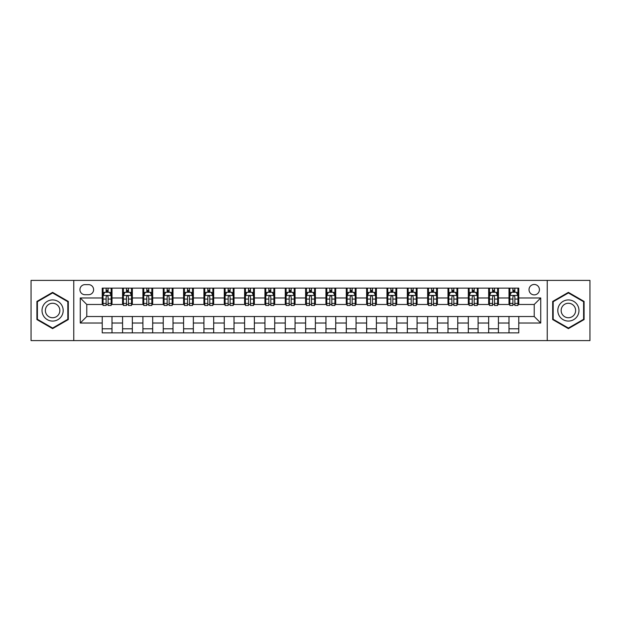 <?xml version="1.0" encoding="UTF-8"?>
<svg xmlns="http://www.w3.org/2000/svg" width="621" height="621" viewBox="0 0 621 621"><rect width="100%" height="100%" fill="white"/><g stroke="black" fill="none" stroke-linecap="round" stroke-linejoin="round"><path stroke-width="0.93" d="M534.223 284.465A5.209 5.209 0 0 0 529.014 289.673A5.209 5.209 0 0 0 534.223 294.882A5.209 5.209 0 0 0 539.432 289.673A5.209 5.209 0 0 0 534.223 284.465M547.241 340.603L589.95 340.603L589.95 280.397L547.241 280.397L547.241 340.603L73.759 340.603L73.759 280.397L31.05 280.397L31.05 340.603L73.759 340.603M84.984 294.719L88.57 294.719A5.046 5.046 0 0 0 93.608 289.673A5.046 5.046 0 0 0 88.57 284.628L84.984 284.628A5.046 5.046 0 0 0 79.946 289.673A5.046 5.046 0 0 0 84.984 294.719M547.241 280.397L73.759 280.397M102.232 323.029L80.272 323.029L80.272 297.971L102.232 297.971L102.232 304.476L86.777 304.476L86.777 316.524L102.232 316.524L102.232 332.872L518.768 332.872L518.768 316.524L534.223 316.524L534.223 304.476L518.768 304.476L518.768 297.971L540.728 297.971L540.728 323.029L518.768 323.029M518.768 297.971L518.768 288.128L102.232 288.128L102.232 297.971M509.003 288.128L509.003 304.476L509.818 304.476M512.907 304.476L514.863 304.476M517.953 304.476L518.768 304.476M509.003 304.476L497.615 304.476M488.665 288.128L488.665 304.476L489.48 304.476M492.569 304.476L494.526 304.476M488.665 304.476L477.277 304.476M468.327 288.128L468.327 304.476L469.142 304.476M472.232 304.476L474.18 304.476M468.327 304.476L456.94 304.476M447.989 288.128L447.989 304.476L448.804 304.476M451.894 304.476L453.842 304.476M447.989 304.476L436.602 304.476M427.652 288.128L427.652 304.476L428.467 304.476M431.556 304.476L433.505 304.476M427.652 304.476L416.256 304.476M407.314 288.128L407.314 304.476L408.121 304.476M411.218 304.476L413.167 304.476M407.314 304.476L395.919 304.476M386.976 288.128L386.976 304.476L387.783 304.476M390.881 304.476L392.829 304.476M386.976 304.476L375.581 304.476M366.631 288.128L366.631 304.476L367.446 304.476M370.535 304.476L372.491 304.476M366.631 304.476L355.243 304.476M346.293 288.128L346.293 304.476L347.108 304.476M350.197 304.476L352.154 304.476M346.293 304.476L334.905 304.476M325.955 288.128L325.955 304.476L326.77 304.476M329.86 304.476L331.816 304.476M325.955 304.476L314.568 304.476M305.617 288.128L305.617 304.476L306.432 304.476M309.522 304.476L311.478 304.476M305.617 304.476L294.23 304.476M285.28 288.128L285.28 304.476L286.095 304.476M289.184 304.476L291.14 304.476M285.28 304.476L273.892 304.476M264.942 288.128L264.942 304.476L265.757 304.476M268.846 304.476L270.803 304.476M264.942 304.476L253.554 304.476M244.604 288.128L244.604 304.476L245.419 304.476M248.509 304.476L250.465 304.476M244.604 304.476L233.217 304.476M224.266 288.128L224.266 304.476L225.081 304.476M228.171 304.476L230.119 304.476M224.266 304.476L212.879 304.476M203.929 288.128L203.929 304.476L204.744 304.476M207.833 304.476L209.782 304.476M203.929 304.476L192.533 304.476M183.591 288.128L183.591 304.476L184.398 304.476M187.495 304.476L189.444 304.476M183.591 304.476L172.196 304.476M163.253 288.128L163.253 304.476L164.06 304.476M167.158 304.476L169.106 304.476M163.253 304.476L151.858 304.476M142.908 288.128L142.908 304.476L143.723 304.476M146.82 304.476L148.768 304.476M142.908 304.476L131.52 304.476M122.57 288.128L122.57 304.476L123.385 304.476M126.474 304.476L128.431 304.476M122.57 304.476L111.182 304.476M102.232 304.476L103.047 304.476M106.137 304.476L108.093 304.476M102.232 316.524L111.997 316.524L111.997 332.872M518.768 316.524L111.997 316.524M111.997 288.128L111.997 304.476M102.232 292.196L103.047 292.196M106.137 292.196L108.093 292.196M111.182 292.196L111.997 292.196M102.232 328.804L111.997 328.804M122.57 316.524L122.57 332.872M132.335 288.128L132.335 304.476M122.57 292.196L123.385 292.196M126.474 292.196L128.431 292.196M131.52 292.196L132.335 292.196M132.335 316.524L132.335 332.872M122.57 328.804L132.335 328.804M142.908 316.524L142.908 332.872M152.673 316.524L152.673 332.872M142.908 328.804L152.673 328.804M152.673 288.128L152.673 304.476M142.908 292.196L143.723 292.196M146.82 292.196L148.768 292.196M151.858 292.196L152.673 292.196M163.253 316.524L163.253 332.872M173.011 316.524L173.011 332.872M163.253 328.804L173.011 328.804M173.011 288.128L173.011 304.476M163.253 292.196L164.06 292.196M167.158 292.196L169.106 292.196M172.196 292.196L173.011 292.196M183.591 316.524L183.591 332.872M193.348 316.524L193.348 332.872M183.591 328.804L193.348 328.804M193.348 288.128L193.348 304.476M183.591 292.196L184.398 292.196M187.495 292.196L189.444 292.196M192.533 292.196L193.348 292.196M203.929 316.524L203.929 332.872M213.686 316.524L213.686 332.872M203.929 328.804L213.686 328.804M213.686 288.128L213.686 304.476M203.929 292.196L204.744 292.196M207.833 292.196L209.782 292.196M212.879 292.196L213.686 292.196M224.266 316.524L224.266 332.872M234.024 316.524L234.024 332.872M224.266 328.804L234.024 328.804M234.024 288.128L234.024 304.476M224.266 292.196L225.081 292.196M228.171 292.196L230.119 292.196M233.217 292.196L234.024 292.196M244.604 316.524L244.604 332.872M254.369 316.524L254.369 332.872M244.604 328.804L254.369 328.804M254.369 288.128L254.369 304.476M244.604 292.196L245.419 292.196M248.509 292.196L250.465 292.196M253.554 292.196L254.369 292.196M264.942 316.524L264.942 332.872M274.707 316.524L274.707 332.872M264.942 328.804L274.707 328.804M274.707 288.128L274.707 304.476M264.942 292.196L265.757 292.196M268.846 292.196L270.803 292.196M273.892 292.196L274.707 292.196M285.28 316.524L285.28 332.872M295.045 316.524L295.045 332.872M285.28 328.804L295.045 328.804M295.045 288.128L295.045 304.476M285.28 292.196L286.095 292.196M289.184 292.196L291.14 292.196M294.23 292.196L295.045 292.196M305.617 316.524L305.617 332.872M315.383 316.524L315.383 332.872M305.617 328.804L315.383 328.804M315.383 288.128L315.383 304.476M305.617 292.196L306.432 292.196M309.522 292.196L311.478 292.196M314.568 292.196L315.383 292.196M325.955 316.524L325.955 332.872M335.72 316.524L335.72 332.872M325.955 328.804L335.72 328.804M335.72 288.128L335.72 304.476M325.955 292.196L326.77 292.196M329.86 292.196L331.816 292.196M334.905 292.196L335.72 292.196M346.293 316.524L346.293 332.872M356.058 316.524L356.058 332.872M346.293 328.804L356.058 328.804M356.058 288.128L356.058 304.476M346.293 292.196L347.108 292.196M350.197 292.196L352.154 292.196M355.243 292.196L356.058 292.196M366.631 316.524L366.631 332.872M376.396 316.524L376.396 332.872M366.631 328.804L376.396 328.804M376.396 288.128L376.396 304.476M366.631 292.196L367.446 292.196M370.535 292.196L372.491 292.196M375.581 292.196L376.396 292.196M386.976 316.524L386.976 332.872M396.734 316.524L396.734 332.872M386.976 328.804L396.734 328.804M396.734 288.128L396.734 304.476M386.976 292.196L387.783 292.196M390.881 292.196L392.829 292.196M395.919 292.196L396.734 292.196M407.314 316.524L407.314 332.872M417.071 316.524L417.071 332.872M407.314 328.804L417.071 328.804M417.071 288.128L417.071 304.476M407.314 292.196L408.121 292.196M411.218 292.196L413.167 292.196M416.256 292.196L417.071 292.196M427.652 316.524L427.652 332.872M437.409 316.524L437.409 332.872M427.652 328.804L437.409 328.804M437.409 288.128L437.409 304.476M427.652 292.196L428.467 292.196M431.556 292.196L433.505 292.196M436.602 292.196L437.409 292.196M447.989 316.524L447.989 332.872M457.747 316.524L457.747 332.872M447.989 328.804L457.747 328.804M457.747 288.128L457.747 304.476M447.989 292.196L448.804 292.196M451.894 292.196L453.842 292.196M456.94 292.196L457.747 292.196M468.327 316.524L468.327 332.872M478.092 316.524L478.092 332.872M468.327 328.804L478.092 328.804M478.092 288.128L478.092 304.476M468.327 292.196L469.142 292.196M472.232 292.196L474.18 292.196M477.277 292.196L478.092 292.196M488.665 316.524L488.665 332.872M498.43 316.524L498.43 332.872M488.665 328.804L498.43 328.804M498.43 288.128L498.43 304.476M488.665 292.196L489.48 292.196M492.569 292.196L494.526 292.196M497.615 292.196L498.43 292.196M509.003 316.524L509.003 332.872M509.003 328.804L518.768 328.804M509.003 292.196L509.818 292.196M512.907 292.196L514.863 292.196M517.953 292.196L518.768 292.196M86.777 304.476L80.272 297.971M86.777 316.524L80.272 323.029M540.728 297.971L534.223 304.476M540.728 323.029L534.223 316.524M52.606 328.633L68.31 319.567L68.31 301.433L52.606 292.367L36.911 301.433L36.911 319.567L52.606 328.633M584.089 301.433L568.394 292.367L552.69 301.433L552.69 319.567L568.394 328.633L584.089 319.567L584.089 301.433M108.093 290.24L106.137 290.24M111.182 303.413L108.093 303.413L108.093 305.454L111.182 305.454L111.182 295.534L109.56 292.274L104.677 292.274L103.047 295.534L103.047 305.454L106.137 305.454L106.137 303.413L103.047 303.413M103.047 295.534L103.047 288.128M111.182 295.534L111.182 288.128M106.137 292.274L106.137 288.128M108.093 288.128L108.093 292.274M108.093 303.413L108.093 296.753C107.441 295.495 106.789 295.495 106.137 296.753L106.137 303.413M128.431 290.24L126.474 290.24M131.52 303.413L128.431 303.413L128.431 305.454L131.52 305.454L131.52 295.534L129.898 292.274L125.015 292.274L123.385 295.534L123.385 305.454L126.474 305.454L126.474 303.413L123.385 303.413M123.385 295.534L123.385 288.128M131.52 295.534L131.52 288.128M126.474 292.274L126.474 288.128M128.431 288.128L128.431 292.274M128.431 303.413L128.431 296.753C127.779 295.495 127.126 295.495 126.474 296.753L126.474 303.413M148.768 290.24L146.82 290.24M151.858 303.413L148.768 303.413L148.768 305.454L151.858 305.454L151.858 295.534L150.235 292.274L145.353 292.274L143.723 295.534L143.723 305.454L146.82 305.454L146.82 303.413L143.723 303.413M143.723 295.534L143.723 288.128M151.858 295.534L151.858 288.128M146.82 292.274L146.82 288.128M148.768 288.128L148.768 292.274M148.768 303.413L148.768 296.753C148.116 295.495 147.464 295.495 146.82 296.753L146.82 303.413M169.106 290.24L167.158 290.24M172.196 303.413L169.106 303.413L169.106 305.454L172.196 305.454L172.196 295.534L170.573 292.274L165.691 292.274L164.06 295.534L164.06 305.454L167.158 305.454L167.158 303.413L164.06 303.413M164.06 295.534L164.06 288.128M172.196 295.534L172.196 288.128M167.158 292.274L167.158 288.128M169.106 288.128L169.106 292.274M169.106 303.413L169.106 296.753C168.454 295.495 167.81 295.495 167.158 296.753L167.158 303.413M189.444 290.24L187.495 290.24M192.533 303.413L189.444 303.413L189.444 305.454L192.533 305.454L192.533 295.534L190.911 292.274L186.028 292.274L184.398 295.534L184.398 305.454L187.495 305.454L187.495 303.413L184.398 303.413M184.398 295.534L184.398 288.128M192.533 295.534L192.533 288.128M187.495 292.274L187.495 288.128M189.444 288.128L189.444 292.274M189.444 303.413L189.444 296.753C188.8 295.495 188.147 295.495 187.495 296.753L187.495 303.413M61.766 305.214A10.573 10.573 0 0 0 47.32 301.34A10.573 10.573 0 0 0 43.447 315.786A10.573 10.573 0 0 0 57.9 319.66A10.573 10.573 0 0 0 61.766 305.214M58.879 306.883A7.242 7.242 0 0 0 48.989 304.228A7.242 7.242 0 0 0 46.342 314.117A7.242 7.242 0 0 0 56.232 316.772A7.242 7.242 0 0 0 58.879 306.883M52.606 328.067L37.392 319.287L37.392 301.713L52.606 292.933L67.821 301.713L67.821 319.287L52.606 328.067M568.394 321.073A10.573 10.573 0 0 0 578.966 310.5A10.573 10.573 0 0 0 568.394 299.927A10.573 10.573 0 0 0 557.813 310.5A10.573 10.573 0 0 0 568.394 321.073M568.394 317.742A7.242 7.242 0 0 0 575.628 310.5A7.242 7.242 0 0 0 568.394 303.258A7.242 7.242 0 0 0 561.151 310.5A7.242 7.242 0 0 0 568.394 317.742M553.179 301.713L568.394 292.933L583.608 301.713L583.608 319.287L568.394 328.067L553.179 319.287L553.179 301.713M209.782 290.24L207.833 290.24M212.879 303.413L209.782 303.413L209.782 305.454L212.879 305.454L212.879 295.534L211.249 292.274L206.366 292.274L204.744 295.534L204.744 305.454L207.833 305.454L207.833 303.413L204.744 303.413M204.744 295.534L204.744 288.128M212.879 295.534L212.879 288.128M207.833 292.274L207.833 288.128M209.782 288.128L209.782 292.274M209.782 303.413L209.782 296.753C209.137 295.495 208.485 295.495 207.833 296.753L207.833 303.413M230.119 290.24L228.171 290.24M233.217 303.413L230.119 303.413L230.119 305.454L233.217 305.454L233.217 295.534L231.586 292.274L226.704 292.274L225.081 295.534L225.081 305.454L228.171 305.454L228.171 303.413L225.081 303.413M225.081 295.534L225.081 288.128M233.217 295.534L233.217 288.128M228.171 292.274L228.171 288.128M230.119 288.128L230.119 292.274M230.119 303.413L230.119 296.753C229.475 295.495 228.823 295.495 228.171 296.753L228.171 303.413M250.465 290.24L248.509 290.24M253.554 303.413L250.465 303.413L250.465 305.454L253.554 305.454L253.554 295.534L251.924 292.274L247.042 292.274L245.419 295.534L245.419 305.454L248.509 305.454L248.509 303.413L245.419 303.413M245.419 295.534L245.419 288.128M253.554 295.534L253.554 288.128M248.509 292.274L248.509 288.128M250.465 288.128L250.465 292.274M250.465 303.413L250.465 296.753C249.813 295.495 249.161 295.495 248.509 296.753L248.509 303.413M270.803 290.24L268.846 290.24M273.892 303.413L270.803 303.413L270.803 305.454L273.892 305.454L273.892 295.534L272.262 292.274L267.379 292.274L265.757 295.534L265.757 305.454L268.846 305.454L268.846 303.413L265.757 303.413M265.757 295.534L265.757 288.128M273.892 295.534L273.892 288.128M268.846 292.274L268.846 288.128M270.803 288.128L270.803 292.274M270.803 303.413L270.803 296.753C270.151 295.495 269.498 295.495 268.846 296.753L268.846 303.413M291.14 290.24L289.184 290.24M294.23 303.413L291.14 303.413L291.14 305.454L294.23 305.454L294.23 295.534L292.6 292.274L287.725 292.274L286.095 295.534L286.095 305.454L289.184 305.454L289.184 303.413L286.095 303.413M286.095 295.534L286.095 288.128M294.23 295.534L294.23 288.128M289.184 292.274L289.184 288.128M291.14 288.128L291.14 292.274M291.14 303.413L291.14 296.753C290.488 295.495 289.836 295.495 289.184 296.753L289.184 303.413M311.478 290.24L309.522 290.24M314.568 303.413L311.478 303.413L311.478 305.454L314.568 305.454L314.568 295.534L312.937 292.274L308.063 292.274L306.432 295.534L306.432 305.454L309.522 305.454L309.522 303.413L306.432 303.413M306.432 295.534L306.432 288.128M314.568 295.534L314.568 288.128M309.522 292.274L309.522 288.128M311.478 288.128L311.478 292.274M311.478 303.413L311.478 296.753C310.826 295.495 310.174 295.495 309.522 296.753L309.522 303.413M331.816 290.24L329.86 290.24M334.905 303.413L331.816 303.413L331.816 305.454L334.905 305.454L334.905 295.534L333.275 292.274L328.4 292.274L326.77 295.534L326.77 305.454L329.86 305.454L329.86 303.413L326.77 303.413M326.77 295.534L326.77 288.128M334.905 295.534L334.905 288.128M329.86 292.274L329.86 288.128M331.816 288.128L331.816 292.274M331.816 303.413L331.816 296.753C331.164 295.495 330.512 295.495 329.86 296.753L329.86 303.413M352.154 290.24L350.197 290.24M355.243 303.413L352.154 303.413L352.154 305.454L355.243 305.454L355.243 295.534L353.621 292.274L348.738 292.274L347.108 295.534L347.108 305.454L350.197 305.454L350.197 303.413L347.108 303.413M347.108 295.534L347.108 288.128M355.243 295.534L355.243 288.128M350.197 292.274L350.197 288.128M352.154 288.128L352.154 292.274M352.154 303.413L352.154 296.753C351.502 295.495 350.849 295.495 350.197 296.753L350.197 303.413M372.491 290.24L370.535 290.24M375.581 303.413L372.491 303.413L372.491 305.454L375.581 305.454L375.581 295.534L373.958 292.274L369.076 292.274L367.446 295.534L367.446 305.454L370.535 305.454L370.535 303.413L367.446 303.413M367.446 295.534L367.446 288.128M375.581 295.534L375.581 288.128M370.535 292.274L370.535 288.128M372.491 288.128L372.491 292.274M372.491 303.413L372.491 296.753C371.839 295.495 371.187 295.495 370.535 296.753L370.535 303.413M392.829 290.24L390.881 290.24M395.919 303.413L392.829 303.413L392.829 305.454L395.919 305.454L395.919 295.534L394.296 292.274L389.414 292.274L387.783 295.534L387.783 305.454L390.881 305.454L390.881 303.413L387.783 303.413M387.783 295.534L387.783 288.128M395.919 295.534L395.919 288.128M390.881 292.274L390.881 288.128M392.829 288.128L392.829 292.274M392.829 303.413L392.829 296.753C392.177 295.495 391.533 295.495 390.881 296.753L390.881 303.413M413.167 290.24L411.218 290.24M416.256 303.413L413.167 303.413L413.167 305.454L416.256 305.454L416.256 295.534L414.634 292.274L409.751 292.274L408.121 295.534L408.121 305.454L411.218 305.454L411.218 303.413L408.121 303.413M408.121 295.534L408.121 288.128M416.256 295.534L416.256 288.128M411.218 292.274L411.218 288.128M413.167 288.128L413.167 292.274M413.167 303.413L413.167 296.753C412.515 295.495 411.87 295.495 411.218 296.753L411.218 303.413M433.505 290.24L431.556 290.24M436.602 303.413L433.505 303.413L433.505 305.454L436.602 305.454L436.602 295.534L434.972 292.274L430.089 292.274L428.467 295.534L428.467 305.454L431.556 305.454L431.556 303.413L428.467 303.413M428.467 295.534L428.467 288.128M436.602 295.534L436.602 288.128M431.556 292.274L431.556 288.128M433.505 288.128L433.505 292.274M433.505 303.413L433.505 296.753C432.86 295.495 432.208 295.495 431.556 296.753L431.556 303.413M453.842 290.24L451.894 290.24M456.94 303.413L453.842 303.413L453.842 305.454L456.94 305.454L456.94 295.534L455.309 292.274L450.427 292.274L448.804 295.534L448.804 305.454L451.894 305.454L451.894 303.413L448.804 303.413M448.804 295.534L448.804 288.128M456.94 295.534L456.94 288.128M451.894 292.274L451.894 288.128M453.842 288.128L453.842 292.274M453.842 303.413L453.842 296.753C453.198 295.495 452.546 295.495 451.894 296.753L451.894 303.413M474.18 290.24L472.232 290.24M477.277 303.413L474.18 303.413L474.18 305.454L477.277 305.454L477.277 295.534L475.647 292.274L470.765 292.274L469.142 295.534L469.142 305.454L472.232 305.454L472.232 303.413L469.142 303.413M469.142 295.534L469.142 288.128M477.277 295.534L477.277 288.128M472.232 292.274L472.232 288.128M474.18 288.128L474.18 292.274M474.18 303.413L474.18 296.753C473.536 295.495 472.884 295.495 472.232 296.753L472.232 303.413M494.526 290.24L492.569 290.24M497.615 303.413L494.526 303.413L494.526 305.454L497.615 305.454L497.615 295.534L495.985 292.274L491.102 292.274L489.48 295.534L489.48 305.454L492.569 305.454L492.569 303.413L489.48 303.413M489.48 295.534L489.48 288.128M497.615 295.534L497.615 288.128M492.569 292.274L492.569 288.128M494.526 288.128L494.526 292.274M494.526 303.413L494.526 296.753C493.874 295.495 493.221 295.495 492.569 296.753L492.569 303.413M514.863 290.24L512.907 290.24M517.953 303.413L514.863 303.413L514.863 305.454L517.953 305.454L517.953 295.534L516.323 292.274L511.44 292.274L509.818 295.534L509.818 305.454L512.907 305.454L512.907 303.413L509.818 303.413M509.818 295.534L509.818 288.128M517.953 295.534L517.953 288.128M512.907 292.274L512.907 288.128M514.863 288.128L514.863 292.274M514.863 303.413L514.863 296.753C514.211 295.495 513.559 295.495 512.907 296.753L512.907 303.413M122.57 323.029L111.997 323.029M122.57 297.971L111.997 297.971M142.908 297.971L132.335 297.971M142.908 323.029L132.335 323.029M163.253 297.971L152.673 297.971M163.253 323.029L152.673 323.029M183.591 297.971L173.011 297.971M183.591 323.029L173.011 323.029M203.929 297.971L193.348 297.971M203.929 323.029L193.348 323.029M224.266 297.971L213.686 297.971M224.266 323.029L213.686 323.029M244.604 297.971L234.024 297.971M244.604 323.029L234.024 323.029M264.942 297.971L254.369 297.971M264.942 323.029L254.369 323.029M285.28 297.971L274.707 297.971M285.28 323.029L274.707 323.029M305.617 297.971L295.045 297.971M305.617 323.029L295.045 323.029M325.955 297.971L315.383 297.971M325.955 323.029L315.383 323.029M346.293 297.971L335.72 297.971M346.293 323.029L335.72 323.029M366.631 297.971L356.058 297.971M366.631 323.029L356.058 323.029M386.976 297.971L376.396 297.971M386.976 323.029L376.396 323.029M407.314 297.971L396.734 297.971M407.314 323.029L396.734 323.029M427.652 297.971L417.071 297.971M427.652 323.029L417.071 323.029M447.989 297.971L437.409 297.971M447.989 323.029L437.409 323.029M468.327 297.971L457.747 297.971M468.327 323.029L457.747 323.029M488.665 297.971L478.092 297.971M488.665 323.029L478.092 323.029M509.003 297.971L498.43 297.971M509.003 323.029L498.43 323.029M111.143 295.449L103.086 295.449M103.047 292.475L104.576 292.475M109.653 292.475L111.182 292.475M106.137 299.058L103.047 299.058M111.182 299.058L108.093 299.058M108.093 291.28L106.137 291.28M131.481 295.449L123.424 295.449M123.385 292.475L124.914 292.475M129.991 292.475L131.52 292.475M126.474 299.058L123.385 299.058M131.52 299.058L128.431 299.058M128.431 291.28L126.474 291.28M151.819 295.449L143.769 295.449M143.723 292.475L145.252 292.475M150.329 292.475L151.858 292.475M146.82 299.058L143.723 299.058M151.858 299.058L148.768 299.058M148.768 291.28L146.82 291.28M172.157 295.449L164.107 295.449M164.06 292.475L165.59 292.475M170.666 292.475L172.196 292.475M167.158 299.058L164.06 299.058M172.196 299.058L169.106 299.058M169.106 291.28L167.158 291.28M192.494 295.449L184.445 295.449M184.398 292.475L185.927 292.475M191.004 292.475L192.533 292.475M187.495 299.058L184.398 299.058M192.533 299.058L189.444 299.058M189.444 291.28L187.495 291.28M212.832 295.449L204.783 295.449M204.744 292.475L206.273 292.475M211.35 292.475L212.879 292.475M207.833 299.058L204.744 299.058M212.879 299.058L209.782 299.058M209.782 291.28L207.833 291.28M233.17 295.449L225.12 295.449M225.081 292.475L226.611 292.475M231.687 292.475L233.217 292.475M228.171 299.058L225.081 299.058M233.217 299.058L230.119 299.058M230.119 291.28L228.171 291.28M253.515 295.449L245.458 295.449M245.419 292.475L246.948 292.475M252.025 292.475L253.554 292.475M248.509 299.058L245.419 299.058M253.554 299.058L250.465 299.058M250.465 291.28L248.509 291.28M273.853 295.449L265.796 295.449M265.757 292.475L267.286 292.475M272.363 292.475L273.892 292.475M268.846 299.058L265.757 299.058M273.892 299.058L270.803 299.058M270.803 291.28L268.846 291.28M294.191 295.449L286.134 295.449M286.095 292.475L287.624 292.475M292.701 292.475L294.23 292.475M289.184 299.058L286.095 299.058M294.23 299.058L291.14 299.058M291.14 291.28L289.184 291.28M314.529 295.449L306.471 295.449M306.432 292.475L307.962 292.475M313.038 292.475L314.568 292.475M309.522 299.058L306.432 299.058M314.568 299.058L311.478 299.058M311.478 291.28L309.522 291.28M334.866 295.449L326.809 295.449M326.77 292.475L328.299 292.475M333.376 292.475L334.905 292.475M329.86 299.058L326.77 299.058M334.905 299.058L331.816 299.058M331.816 291.28L329.86 291.28M355.204 295.449L347.147 295.449M347.108 292.475L348.637 292.475M353.714 292.475L355.243 292.475M350.197 299.058L347.108 299.058M355.243 299.058L352.154 299.058M352.154 291.28L350.197 291.28M375.542 295.449L367.485 295.449M367.446 292.475L368.975 292.475M374.052 292.475L375.581 292.475M370.535 299.058L367.446 299.058M375.581 299.058L372.491 299.058M372.491 291.28L370.535 291.28M395.88 295.449L387.83 295.449M387.783 292.475L389.313 292.475M394.389 292.475L395.919 292.475M390.881 299.058L387.783 299.058M395.919 299.058L392.829 299.058M392.829 291.28L390.881 291.28M416.217 295.449L408.168 295.449M408.121 292.475L409.65 292.475M414.727 292.475L416.256 292.475M411.218 299.058L408.121 299.058M416.256 299.058L413.167 299.058M413.167 291.28L411.218 291.28M436.555 295.449L428.506 295.449M428.467 292.475L429.996 292.475M435.073 292.475L436.602 292.475M431.556 299.058L428.467 299.058M436.602 299.058L433.505 299.058M433.505 291.28L431.556 291.28M456.893 295.449L448.843 295.449M448.804 292.475L450.334 292.475M455.41 292.475L456.94 292.475M451.894 299.058L448.804 299.058M456.94 299.058L453.842 299.058M453.842 291.28L451.894 291.28M477.231 295.449L469.181 295.449M469.142 292.475L470.671 292.475M475.748 292.475L477.277 292.475M472.232 299.058L469.142 299.058M477.277 299.058L474.18 299.058M474.18 291.28L472.232 291.28M497.576 295.449L489.519 295.449M489.48 292.475L491.009 292.475M496.086 292.475L497.615 292.475M492.569 299.058L489.48 299.058M497.615 299.058L494.526 299.058M494.526 291.28L492.569 291.28M517.914 295.449L509.857 295.449M509.818 292.475L511.347 292.475M516.424 292.475L517.953 292.475M512.907 299.058L509.818 299.058M517.953 299.058L514.863 299.058M514.863 291.28L512.907 291.28"/></g></svg>
